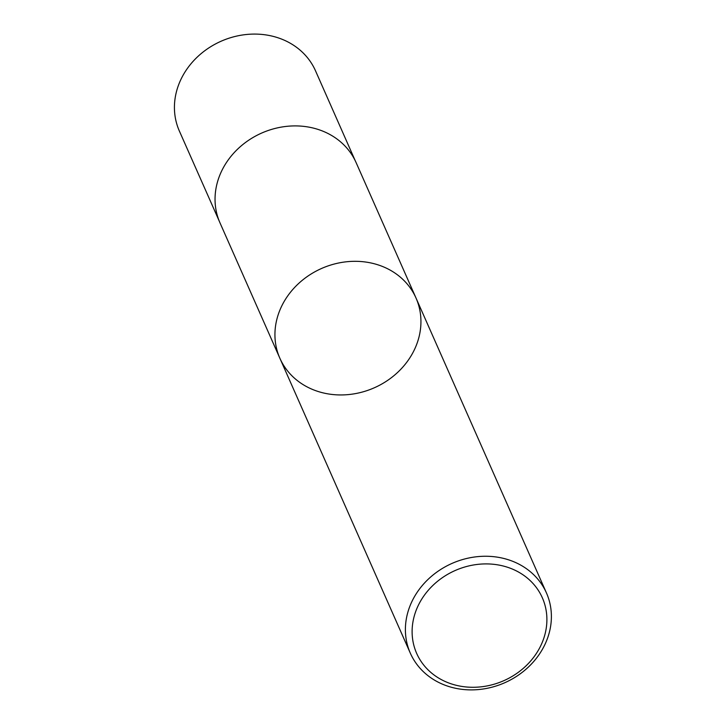 <?xml version="1.0" encoding="UTF-8"?>
<svg xmlns="http://www.w3.org/2000/svg" width="726" height="726" viewBox="0 0 726 726"><rect width="100%" height="100%" fill="white"/><g stroke="black" fill="none" stroke-linecap="round" stroke-linejoin="round"><path stroke-width="1.09" d="M507.792 567.342A68.716 60.213 -23.9 0 1 518.346 672.294A68.716 60.213 -23.9 0 1 412.386 637.129A68.716 60.213 -23.9 0 1 507.792 567.342M509.026 559.973A74.433 65.222 -23.9 0 1 546.46 592.96A74.433 65.222 -23.9 0 1 504.779 682.721A74.433 65.222 -23.9 0 1 410.326 653.173A74.433 65.222 -23.9 0 1 428.431 579.039A74.433 65.222 -23.9 0 1 509.026 559.973M378.573 265.035A74.433 65.222 -23.9 0 1 416.007 298.023A74.433 65.222 156.1 0 0 378.573 265.035A74.433 65.222 156.1 0 0 297.978 284.102A74.433 65.222 156.1 0 0 279.864 358.236A74.433 65.222 -23.9 0 1 297.978 284.102A74.433 65.222 -23.9 0 1 378.573 265.035M318.678 129.627A74.433 65.222 -23.9 0 1 356.112 162.615L416.007 298.023A74.433 65.222 156.1 0 1 397.902 372.157A74.433 65.222 156.1 0 1 317.298 391.223A74.433 65.222 156.1 0 1 279.864 358.236L219.978 222.837A74.433 65.222 -23.9 0 1 238.083 148.694A74.433 65.222 -23.9 0 1 318.678 129.627M219.188 220.976L179.367 131.034A74.433 65.222 -23.9 0 1 197.463 56.882A74.433 65.222 -23.9 0 1 278.067 37.806A74.433 65.222 -23.9 0 1 315.511 70.812L355.259 160.782M546.46 592.96L416.007 298.023M410.326 653.173L279.864 358.236"/></g></svg>
